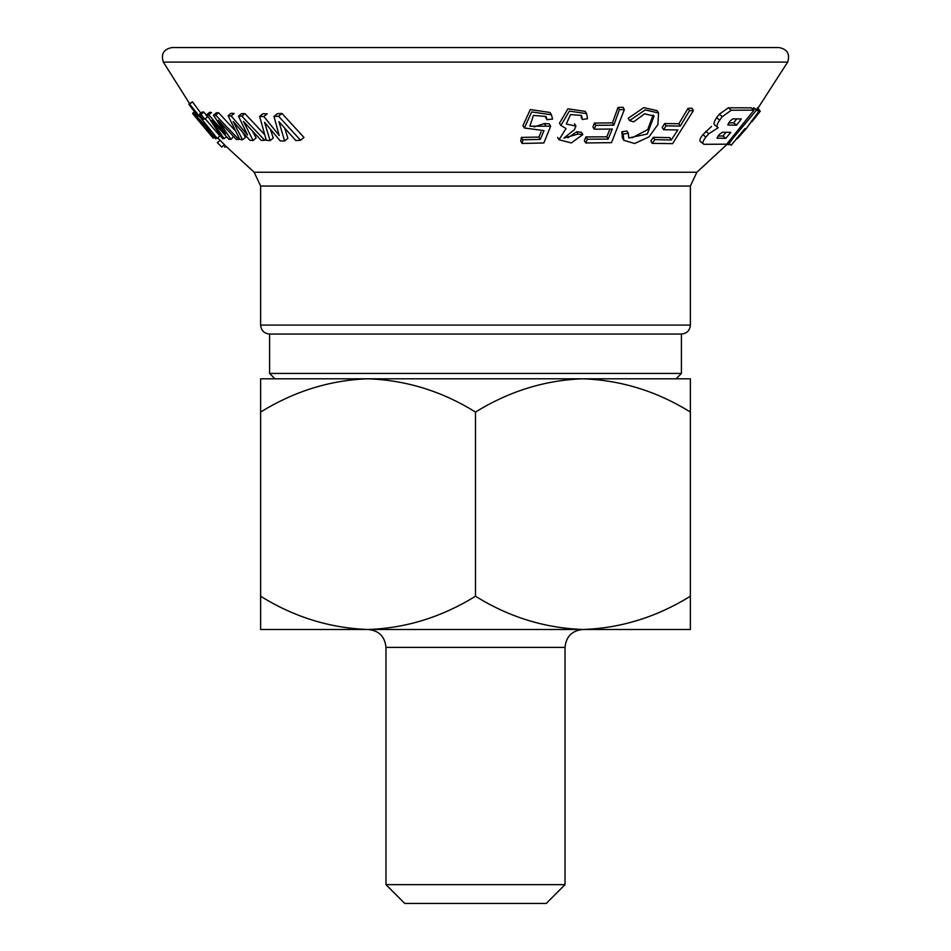 <?xml version="1.0" encoding="UTF-8"?>
<svg xmlns="http://www.w3.org/2000/svg" width="951" height="951" viewBox="0 0 951 951"><rect width="100%" height="100%" fill="white"/><g stroke="black" fill="none" stroke-linecap="round" stroke-linejoin="round"><path stroke-width="1.43" d="M577.673 629.491L582.939 629.491C620.67 628.219 656.487 617.14 690.367 596.253L690.367 378.807L274.958 378.807L269.585 373.434L681.415 373.434L681.415 334.039L269.585 334.039L681.415 334.039C686.86 333.516 689.844 330.532 690.367 325.087L260.633 325.087L260.633 186.039L690.367 186.039L690.367 325.087M263.879 116.533L279.225 135.541L273.983 116.438L278.56 116.236L300.552 140.249L295.82 140.57L278.916 121.621L284.611 140.974L280.319 140.974L264.556 122.263L270.096 140.617L266.316 140.344L259.647 116.426L263.879 116.533L267.136 113.847L262.868 113.775L259.647 116.426M163.346 62.112L787.654 62.112C790.222 54.017 787.333 49.167 779 47.55L172 47.55C163.667 49.167 160.778 54.017 163.346 62.112L189.57 103.588M217.731 137.847L220.038 140.308M224.377 144.825L254.131 172.238L260.633 186.039M264.283 134.257L244.918 113.621L241.554 113.668L238.499 116.188L241.827 116.165L264.77 140.284L261.275 140.427L243.48 121.407L253.085 140.463L249.935 140.344L233.197 121.585L242.517 139.773L239.795 139.44L228.097 115.749L231.152 115.963L247.533 134.983L238.499 116.188M253.085 140.463L256.104 137.966L252.788 131.749M242.517 139.773L245.465 137.336L243.016 132.938M231.152 115.963L234.16 113.478L231.081 113.288L228.097 115.749M204.691 119.208L207.508 116.89L203.847 112.063L202.373 111.968L199.567 114.275L201.03 114.382L204.691 119.208L203.229 119.113L199.567 114.275M221.702 147.036L224.472 144.754L220.216 140.308L217.292 142.579L221.702 147.036L217.292 142.579M693.398 110.589L691.959 108.224L688.072 108.307L678.859 123.749L664.654 123.535L662.217 127.398L663.632 129.716L666.069 125.853L680.286 126.103L689.499 110.673L693.398 110.589L672.595 143.637L652.231 143.363L654.775 139.642L671.251 139.999L677.849 129.966L663.632 129.716M671.251 139.999L669.825 137.645L653.373 137.324L650.817 141.045L652.231 143.363M624.355 109.543L622.976 107.261L618.019 107.439L612.42 122.893L594.423 123.048L592.925 126.911L594.304 129.193L595.813 125.33L613.811 125.175L619.398 109.722L624.355 109.543L611.541 142.662L585.745 142.947L587.349 139.215L608.188 139.108L612.301 129.039L594.304 129.193M609.995 129.098L606.797 136.825L585.959 136.932L584.354 140.665L585.745 142.947M541.095 131.904L538.872 137.075L521.386 137.396L520.732 141.117L522.17 143.482L522.812 139.761L540.287 139.405L543.996 130.62L524.381 128.005L531.704 111.921L551.425 114.798L552.555 119.065L546.98 119.683L546.064 116.486L533.428 115.404L529.873 126.21L550.653 126.174L543.877 142.947L522.17 143.482M551.425 114.798L550.023 112.48L530.301 109.555L522.943 125.651L524.381 128.005M550.653 126.174L549.25 123.856L544.388 123.535L534.058 126.959M701.077 141.865C699.033 141.2 699.651 138.798 702.92 134.65L711.538 126.412M715.271 125.282C713.214 124.605 713.69 122.085 716.674 117.71L719.301 114.203L728.371 107.796L751.207 107.832L754.012 110.138L731.331 110.233L722.284 116.664L719.657 120.171C716.662 124.533 716.186 127.054 718.219 127.719L708.745 133.794L705.904 137.11C702.634 141.247 702.004 143.649 704.025 144.302L726.695 144.183L754.012 110.138M752.752 109.103L753.739 107.796L758.981 111.184L756.532 110.102L732.615 138.691L728.395 144.6L731.236 144.6M787.654 62.112L757.495 108.901L757.317 107.82M586.636 113.668L585.245 111.386L567.949 108.806L559.485 123.166L560.888 125.473L569.364 111.101L586.636 113.668L587.528 118.72L582.404 119.505L581.513 115.44L570.505 114.584L566.273 124.034L575.926 126.091L574.428 129.657L563.967 138.073L578.053 134.067L582.832 134.578L571.289 142.959L559.045 139.749L566.035 128.516L560.888 125.473M582.832 134.578L581.441 132.296L576.675 131.773L567.937 137.8M628.326 133.259L626.947 130.976L621.811 131.809L622.441 138.05L623.82 140.332L623.19 134.091L628.326 133.259L628.73 137.978L647.322 133.984L654.05 116.034L644.588 113.811L633.675 121.871L629.574 120.575L645.182 109.924L658.52 112.967L657.902 124.545L648.986 136.885L634.662 143.518L623.82 140.332M653.171 115.012L647.679 129.633L632.046 137.812M658.52 112.967L657.129 110.661L643.791 107.629L628.195 118.304L629.574 120.575M200.863 113.217L192.447 101.84L188.833 104.206L189.653 104.146L217.137 138.323L213.642 135.315L215.746 138.858L203.942 126.923L194.325 113.395L198.034 116.581L188.833 104.206M217.137 138.323L219.931 136.029L205.226 118.768M234.861 130.311L218.599 112.741L216.388 112.741L213.499 115.13L215.699 115.142L238.689 139.357L236.347 139.452L218.361 120.361L230.915 139.417L228.858 139.286L211.811 120.48L224.091 138.727L222.379 138.418L206.747 114.643L208.721 114.857L225.411 133.913L213.499 115.13M230.915 139.417L233.447 136.552M208.721 114.857L211.574 112.503L209.589 112.289L206.747 114.643M300.552 140.249L303.963 137.431L281.948 113.442L277.335 113.68L273.983 116.438M284.611 140.974L287.88 138.287L284.943 128.801M270.096 140.617L273.246 138.026L270.548 129.764M544.388 123.535L545.791 125.865M574.535 123.796L575.926 126.091M581.025 117.223L582.404 119.505M281.948 113.442L278.56 116.236M244.918 113.621L241.827 116.165M218.599 112.741L215.699 115.142M239.414 138.763L238.689 139.357M226.445 136.789L224.091 138.727M269.585 373.434L269.585 334.039C264.14 333.516 261.156 330.532 260.633 325.087M727.8 124.843L729.976 121.11L732.888 118.851L741.316 118.934L736.538 125.187L727.907 125.033M728.609 122.905L733.697 122.845L736.538 125.187M733.697 122.845L736.383 119.362M205.88 126.245L197.119 116.902C196.798 118.352 211.134 135.482 212.917 135.731L205.88 126.245M213.226 138.192L192.768 113.775L213.226 138.192M225.625 146.109L224.46 147.084L226.207 146.704M717.006 138.002L719.36 134.412L722.38 132.26L730.796 132.332L725.732 138.335L717.113 138.192M717.969 136.064L722.891 135.993L725.732 138.335M722.891 135.993L725.613 132.807M714.546 124.973L718.219 127.719M700.364 141.568L704.025 144.302M736.621 138.204L737.287 138.751L746.25 128.623L744.966 128.623L731.2 145.253M746.25 128.623L758.981 111.184M726.921 144.528L728.395 144.6M757.923 108.319L760.253 111.184L751.979 121.752L751.207 121.11M265.959 139.31L264.77 140.284M203.847 112.063L201.03 114.382M192.447 101.84L189.653 104.146M220.216 140.308L217.446 142.591M194.741 112.277L192.91 113.787M194.682 112.194L192.768 113.775M688.072 108.307L689.499 110.673M664.654 123.535L666.069 125.853M678.859 123.749L680.286 126.103M653.373 137.324L654.775 139.642M621.811 131.809L623.19 134.091M594.423 123.048L595.813 125.33M612.42 122.893L613.811 125.175M585.959 136.932L587.349 139.215M606.797 136.825L608.188 139.108M618.019 107.439L619.398 109.722M576.675 131.773L578.053 134.067M521.386 137.396L522.812 139.761M538.872 137.075L540.287 139.405M545.577 117.353L546.98 119.683M753.739 107.796L756.532 110.102M757.495 108.901L760.253 111.184M368.061 378.807L260.633 378.807L260.633 412.045C294.513 391.158 330.33 380.079 368.061 378.807C406.243 380.186 442.049 391.277 475.5 412.045C509.391 391.158 545.196 380.079 582.939 378.807C621.11 380.186 656.915 391.277 690.367 412.045M385.975 884.644L404.769 903.45L546.231 903.45L565.025 884.644L385.975 884.644L385.975 647.393C384.905 636.516 378.938 630.549 368.061 629.491L260.633 629.491L260.633 596.253C294.085 617.033 329.89 628.112 368.061 629.491L373.327 629.491M475.5 596.253C508.951 617.033 544.757 628.112 582.939 629.491L368.061 629.491C405.804 628.219 441.609 617.14 475.5 596.253L475.5 412.045M260.633 596.253L260.633 412.045M565.025 884.644L565.025 647.393C566.095 636.516 572.062 630.549 582.939 629.491L690.367 629.491L690.367 596.253M254.131 172.238L696.869 172.238L727.539 143.898M738.642 135.862L739.379 136.469M705.761 131.333L708.745 133.794M716.674 117.71L719.657 120.171M702.92 134.65L705.904 137.11M719.301 114.203L722.284 116.664M728.371 107.796L731.331 110.233M727.206 143.625L728.347 144.564L727.206 143.625M732.02 138.192L732.615 138.691M385.975 647.393L565.025 647.393M676.042 378.807L681.415 373.434M557.643 137.431L559.045 139.749M696.869 172.238L690.367 186.039M195.098 112.753L194.325 113.383M216.364 138.347L215.758 138.846M194.384 111.802L192.673 113.217"/></g></svg>
